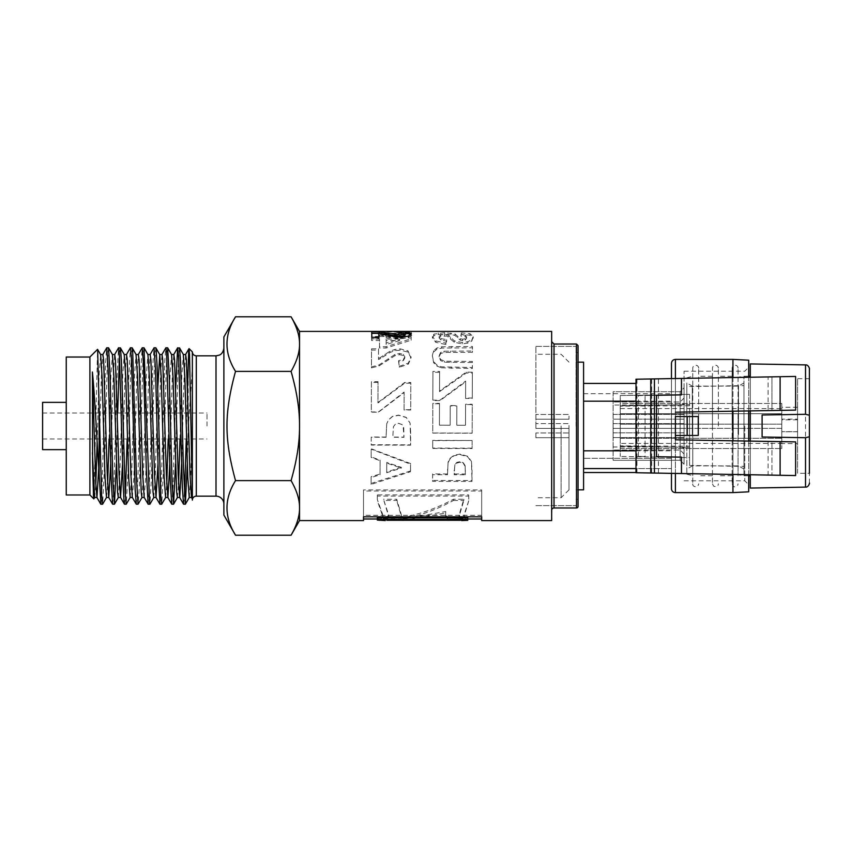 <?xml version="1.0" encoding="UTF-8"?>
<svg xmlns="http://www.w3.org/2000/svg" width="852" height="852" viewBox="0 0 852 852"><rect width="100%" height="100%" fill="white"/><g stroke="black" fill="none" stroke-linecap="round" stroke-linejoin="round"><path stroke-width="0.64" stroke-dasharray="4.26 3.19" d="M189.304 497.408L190.741 475.395L192.36 419.184L192.36 351.908M191.466 497.408L192.36 491.029L192.36 419.184M180.017 439.004L181.838 375.455L183.361 354.517M181.625 464.074L184.117 376.605L185.64 354.517M168.185 439.004L170.006 375.455L171.571 354.592M177.397 497.472L178.569 484.213M169.804 464.074L172.296 376.605L173.797 354.517M153.754 497.472L155.277 475.395L157.769 387.926M165.661 497.408L166.747 484.213M157.982 464.084L160.474 376.648L161.986 354.517M141.933 497.472L143.455 475.352L146.363 375.466L147.928 354.592M144.18 497.408L145.735 476.534L148.653 376.637L150.176 354.528M130.196 497.408L131.623 475.405L134.541 375.455L136.064 354.517M132.348 497.408L133.913 476.545L136.831 376.605L138.354 354.528M118.29 497.472L119.802 475.363L122.72 375.455L124.243 354.517M122.518 464.074L125.01 376.595L126.511 354.517M109.077 439.004L110.898 375.455L112.453 354.592M110.685 464.074L113.188 376.627L114.679 354.517M97.16 442.177L99.077 375.455L100.642 354.602M106.543 497.408L107.629 484.213M98.747 467.918L101.356 376.648L102.879 354.528M108.481 347.776L107.299 362.675L104.476 467.194L102.645 504.171M100.887 504.224L101.857 493.723L105.552 363.697L106.702 347.84M117.661 412.996L116.383 464.074M112.688 504.224L113.88 488.963L116.66 385.764L118.524 347.829M132.124 347.776L130.782 366.775L127.96 472.658L126.288 504.171M120.281 347.776L119.45 355.593M124.509 504.224L125.361 496.407M127.15 439.004L128.695 378.586L130.345 347.829M143.924 347.776L142.998 357.51L139.238 488.76L138.109 504.16M136.341 504.224L137.949 477.205L140.729 371.994L142.167 347.84M155.767 347.776L154.265 371.291L151.454 477.791L149.931 504.16M148.184 504.224L149.984 470.347L152.753 366.062L153.988 347.84M167.578 347.776L166.481 360.95L163.669 464.606L161.763 504.171M159.995 504.224L161.092 491.135L164.787 360.865L165.81 347.84M179.41 347.776L177.759 376.211L175.501 464.074M171.806 504.224L173.116 485.938L175.714 387.916M188.217 366.211L188.217 428.524L187.323 464.084M183.627 504.224L184.479 496.407M186.268 439.004L187.536 387.926M576.09 426L576.09 346.391L576.09 426M576.09 499.304L578.061 499.304L578.061 352.696L576.09 352.696M535.897 426L535.897 346.391L535.897 426M551.659 520.583L551.659 331.417M551.659 510.337L551.659 341.663L551.659 510.337M578.061 506.397L578.061 345.603M439.483 403.752L432.837 403.742L432.752 432.986L472.157 433.104L472.253 404.572L465.586 404.551L465.522 425.265L456.778 425.244L456.842 405.946L450.197 405.925L450.144 425.223L439.419 425.191L439.483 403.379L432.837 403.358L432.752 433.104L472.157 433.221L472.253 404.21L465.586 404.189L465.522 425.255L456.778 425.223L456.842 405.605L450.197 405.584L450.144 425.201L439.419 425.169L439.483 403.379M441.347 367.808L472.37 368.479L472.391 362.537L444.467 362.27L440.59 360.534L439.142 356.967L440.537 353.708L443.945 352.451L472.445 352.291L472.466 347.786L441.741 348.085L436.778 349.373L433.551 352.046L432.337 355.625L433.615 361.621L436.991 365.082L441.347 366.818L472.37 367.5L472.391 361.461L444.467 361.184L440.59 359.427L439.142 355.795L440.537 352.483L443.945 351.205L472.445 351.035L472.466 346.455L441.741 346.764L436.778 348.074L433.551 350.79L432.337 355.625L433.615 362.696L436.991 366.104L441.347 367.808L441.347 366.818M439.142 356.999L439.142 355.795L439.142 356.999M472.466 347.786L472.466 346.455M472.445 352.291L472.445 351.035M444.467 362.27L444.467 361.184M472.391 362.537L472.391 361.461M472.37 368.479L472.37 367.5M411.005 334.58L411.346 335.283L408.225 337.68L400.408 338.766L395.339 338.446L378.778 334.783M405.073 335.23L398.906 334.229L399.631 333.313L404.966 333.441M378.778 333.452L381.281 333.622M378.82 338.787L378.82 337.307L378.82 338.787L371.813 338.798L371.728 331.684M399.631 333.313L399.631 332.685M398.906 334.229L398.906 332.674M371.813 338.798L371.813 337.317M386.094 437.055L371.227 437.012L371.206 444.733L410.621 444.85L410.089 423.125L406.255 417.544L398.587 415.286L392.474 416.553L388.587 419.823L386.702 423.87L386.094 437.246L371.227 437.204L371.206 445.053L410.621 445.17L410.653 431.921M403.731 427.725L403.976 437.108L392.793 437.076L393.443 426.639L395.381 424.2L398.448 423.327L401.995 424.573L403.134 426L403.976 437.3L392.793 437.268L393.443 426.65L395.381 424.168L398.448 423.274L401.995 424.552L403.731 427.757M386.702 423.87L386.094 437.246M410.653 432.422L410.089 423.071L406.255 417.395L398.587 415.105L392.474 416.394L388.587 419.716L386.702 423.838M380.61 358.49L378.501 359.544L378.554 350.097L371.536 350.087L371.451 367.894L379.002 365.945L394.945 355.667L399.577 354.688L403.454 355.561L404.807 358.021L403.369 360.598L398.63 361.727L399.364 367.276L408.321 364.134L411.069 357.915L407.948 352.089L400.142 350.14L395.062 350.673L390.014 352.451L380.61 358.49L380.61 357.35L378.501 358.415L378.554 348.809L371.536 348.798L371.451 366.903L379.002 364.933L394.945 354.485L399.577 353.473L403.454 354.368L404.807 356.871L403.369 359.491L398.63 360.641L399.364 366.285L408.321 363.09L411.069 356.711L411.069 357.872L407.948 350.843L400.142 348.851L395.062 349.395L390.014 351.205L380.61 357.35M404.807 358.01L404.807 356.871L404.807 358.01M378.501 359.544L378.501 358.415M399.364 367.276L399.364 366.285M398.63 361.727L398.63 360.641M394.945 355.667L394.945 354.485M371.451 367.894L371.451 366.903M371.536 350.087L371.536 348.798M378.554 350.097L378.554 348.809M411.25 333.452L371.696 333.047L371.674 333.59L400.142 333.601L394.391 335.187L401.249 335.187L411.25 333.452L411.271 331.471L371.696 331.471L371.674 332.024L400.142 332.035L394.391 333.643L401.249 333.654L411.25 331.886M411.271 333.047L411.271 331.471M401.249 335.187L401.249 333.654M394.391 335.187L394.391 333.643M400.142 333.601L400.142 332.035M371.674 333.59L371.674 332.024M371.696 333.047L371.696 331.471M448.184 519.006L463.158 518.708L448.184 519.006L445.543 514.672L445.745 511.541L402.932 519.006L383.336 518.708L385.317 519.006L388.672 514.959L383.475 499.229L388.672 516.461L386.851 520.274M461.582 519.006L458.994 515.258L463.85 499.229L453.413 499.229C435.904 508.697 418.396 514.821 400.887 517.579L401.367 514.896L396.712 499.229L383.475 499.229M445.745 511.541L445.543 516.174L448.184 520.583M449.792 518.708L449.792 520.274M394.338 518.708L394.338 520.274M402.932 520.583L445.745 512.989M383.336 518.708L383.336 520.274M396.712 499.229L396.712 500.475L383.475 500.475M400.887 517.579L400.887 519.134L401.367 516.408L396.712 500.475M453.413 499.229L453.413 500.475C435.904 510.103 418.396 516.323 400.887 519.134M463.85 499.229L463.85 500.475L453.413 500.475M460.368 520.274L458.994 516.77L463.85 500.475M463.158 518.708L463.158 520.274M447.481 473.936L432.624 473.904L432.592 480.432L472.008 480.528L472.04 469.889L471.486 462.072L467.642 456.757L459.973 454.563L453.871 455.809L449.973 458.951L448.088 462.785L447.481 474.745L432.624 474.713L432.592 481.348L472.008 481.444L471.486 461.475L467.642 456.246L459.973 454.095L453.871 455.309L449.973 458.397L448.088 462.167L447.481 474.745M465.128 465.693L465.362 473.978L454.18 473.957L454.83 464.702L456.768 462.476L459.835 461.667L463.382 462.817L465.128 465.693L465.362 474.798L454.18 474.766L454.83 465.362L456.768 463.094L459.835 462.263L463.382 463.445L465.128 466.363M465.373 470.368L465.373 471.465L465.373 470.368M432.624 473.904L432.624 474.713M448.088 462.167L448.088 462.785M472.008 480.528L472.008 481.444M432.592 480.432L432.592 481.348M454.18 473.957L454.18 474.766M465.362 473.978L465.362 474.798M481.689 515.3L481.689 489.911L363.495 489.911L363.495 519.006L363.495 515.3L481.689 515.3L481.689 516.823M377.34 517.856L377.34 518.527L379.768 519.006L382.91 515.14L377.34 499.57L377.34 494.905L468.738 494.905L468.738 500.806L463.839 515.481L466.374 519.006L467.759 518.761L467.759 517.856M481.689 489.911L481.689 490.997L363.495 490.997L363.495 519.006M481.689 519.006L481.689 490.997M363.495 515.3L363.495 516.823M363.495 489.911L363.495 490.997M467.759 518.761L467.759 520.338M468.738 500.806L463.839 517.004L466.374 520.583M468.738 494.905L468.738 502.073M377.34 494.905L377.34 496.077L468.738 496.077M377.34 499.57L377.34 496.077M379.768 520.583L382.91 516.653L377.34 500.816M377.34 518.527L377.34 520.093M379.545 337.956L371.61 337.956L371.589 340.534L379.523 340.544L379.47 348.01L386.084 348.021L411.165 340.204L411.186 337.988L386.19 337.967L386.201 336.529L379.555 336.529L379.545 337.956L379.545 336.465L371.61 336.465L371.589 339.085L379.523 339.096L379.47 346.689L386.084 346.7L411.165 338.755L411.186 336.497L386.19 336.476L386.201 335.017L379.555 335.006L379.545 336.465M399.631 340.566L386.137 344.453L386.158 340.544L399.631 340.566L399.631 339.117L386.137 343.068L386.158 339.096L399.631 339.117M371.61 337.956L371.61 336.465M379.555 336.529L379.555 335.006M386.201 336.529L386.201 335.017M386.19 337.967L386.19 336.476M411.186 337.988L411.186 336.497M411.165 340.204L411.165 338.755M386.084 348.021L386.084 346.7M379.47 348.01L379.47 346.689M379.523 340.544L379.523 339.096M371.589 340.534L371.589 339.085M386.137 344.453L386.137 343.068M386.158 340.544L386.158 339.096M378.043 382.431L371.397 382.41L371.302 412.166L378.48 412.187L404.114 392.612L404.061 409.993L410.728 410.014L410.813 383.24L404.625 383.219L377.979 402.943L378.043 381.685L371.397 381.675L371.302 411.931L378.48 411.953L404.114 392.048L404.061 409.716L410.728 409.737L410.813 382.516L404.625 382.495L377.979 402.549L378.043 381.685M371.397 382.41L371.397 381.675M404.625 383.219L404.625 382.495M410.813 383.24L410.813 382.516M404.114 392.612L404.114 392.048M410.536 470.954L410.558 463.552L371.195 448.78L371.163 456.928L380.109 460.123L380.067 474L371.099 476.683L371.078 483.435L410.536 470.954L410.536 471.72L410.558 464.18L371.195 449.164L371.163 457.449L380.109 460.698L380.067 474.809L371.099 477.546L371.078 484.405L410.536 471.72M401.356 467.354L386.712 471.933L386.744 462.466L401.356 467.354L401.356 468.057L386.712 472.711L386.744 463.083L401.356 468.057M410.558 463.552L410.558 464.18M371.078 483.435L371.078 484.405M371.099 476.683L371.099 477.546M380.067 474L380.067 474.809M380.109 460.123L380.109 460.698M386.712 471.933L386.712 472.711M386.744 462.466L386.744 463.083M432.422 338.042L432.422 336.551L435.841 340.938L445.894 343.154L446.672 339.703L440.953 338.574L439.142 336.54L440.793 334.825L446.97 334.538L448.674 335.305L454.244 340.843L462.167 342.504L467.801 341.716L471.806 339.607L473.201 336.71L473.201 338.233L469.984 335.219L461.315 334.453L460.943 336.146L465.298 336.732L466.619 338.255L465.171 340.161L462.721 340.651L460.336 340.193L454.915 335.39L450.921 334.517L438.301 334.57L433.892 335.667L432.422 338.042L435.841 342.355L445.894 344.538L446.672 341.141L440.953 340.033L439.142 338.031L440.793 336.348L446.97 336.061L454.244 342.27L462.167 343.888L467.801 343.122L471.806 341.045L473.201 336.742L469.984 333.675L461.315 332.898L460.943 334.623L465.298 335.219L466.619 336.764L465.171 338.713L462.721 339.202L460.336 338.734L454.915 333.856L444.648 332.695L433.892 334.133L432.422 338.042M466.619 338.233L466.619 336.764L466.619 338.233M439.142 338.042L439.142 336.54L439.142 338.042M460.943 336.146L460.943 334.623M461.315 334.453L461.315 332.898M446.672 341.141L446.672 339.703M445.894 344.538L445.894 343.154M439.589 372.313L432.944 372.303L432.848 400.568L440.026 400.589L465.661 381.834L465.597 398.459L472.264 398.47L472.349 373.07L466.172 373.059L439.515 391.654L439.589 371.408L432.944 371.397L432.848 400.142L440.026 400.163L465.661 381.089L465.597 397.99L472.264 398.012L472.349 372.175L466.172 372.154L439.515 391.068L439.589 371.408M432.944 372.303L432.944 371.397M439.515 391.654L439.515 391.068M466.172 373.059L466.172 372.154M472.349 373.07L472.349 372.175M465.661 381.834L465.661 381.089M472.136 440.505L432.731 440.388L432.709 448.056L472.114 448.173L472.136 440.505L432.731 440.633L432.709 448.429L472.114 448.546L472.136 440.75M299.521 331.417L299.521 520.583M291.075 316.784C296.869 326.891 299.691 335.986 299.521 344.091C299.691 352.185 296.869 361.291 291.075 371.387C296.869 391.6 299.691 409.801 299.521 426C299.691 442.199 296.869 460.399 291.075 480.613C296.869 490.709 299.691 499.815 299.521 507.909C299.691 516.014 296.869 525.109 291.075 535.216M223.884 336.934L223.884 515.066M235.525 535.216C224.14 517.015 224.14 498.814 235.525 480.613C229.731 460.399 226.909 442.199 227.069 426C226.909 409.801 229.731 391.6 235.525 371.387C224.14 353.186 224.14 334.985 235.525 316.784M89.897 494.969L89.897 357.031M93.869 498.867L97.565 349.363M188.217 428.524L192.36 368.085L192.36 500.092M235.525 371.387L291.075 371.387M94.636 497.472L95.807 484.202M235.525 480.613L291.075 480.613M192.36 494.98L192.36 491.029M42.6 449.643L42.6 402.357M207.015 426L207.015 412.996L207.015 426M66.243 494.969L66.243 357.031M223.884 504.033L223.884 347.967L223.884 504.033M684.071 403.954L684.071 464.223L684.071 387.777L680.13 391.718L680.13 460.282L684.071 464.223L680.13 460.282L680.13 391.718L613.131 391.718L613.131 460.282L613.131 391.718L680.13 391.718L684.071 387.777L684.071 403.954L680.13 405.019L613.131 405.019M684.071 398.022L680.13 401.963L613.131 401.963L680.13 401.963L684.071 398.022M684.071 448.045L680.13 446.98L613.131 446.98M684.071 453.978L680.13 450.037L613.131 450.037L680.13 450.037L684.071 453.978M680.13 460.282L613.131 460.282L680.13 460.282M684.071 426L684.071 371.216L684.071 426M675.402 435.457L675.402 416.543L698.267 416.543L698.267 435.457L675.402 435.457L675.402 416.543M671.461 473.382L671.461 378.607L671.461 473.382M732.944 440.793L732.944 474.457M732.944 492.605L732.944 359.395M732.944 377.532L732.944 411.207M671.461 458.312L671.461 383.432L671.461 472.509L671.461 458.312L583.577 458.312L671.461 458.312M748.706 410.93L748.706 377.255M748.706 360.183L748.706 491.817M748.706 474.734L748.706 441.07M748.706 426L748.706 484.724L748.706 426M568.998 426L568.998 489.847L568.998 426M561.117 426L561.117 497.728L561.117 426M744.765 426L744.765 480.784L744.765 426M583.577 472.509L583.577 383.432L583.577 468.568L671.461 468.568L583.577 468.568L583.577 472.509L635.997 472.509M583.577 468.568L635.997 468.568M635.997 450.804L671.461 450.804M635.997 401.196L671.461 401.196M635.997 383.432L583.577 383.432M583.577 393.688L671.461 393.688L583.577 393.688M583.577 489.847L583.577 362.153M613.131 414.413L613.131 419.141L613.131 414.413L684.071 414.413L684.071 419.141L613.131 419.141L684.071 419.141L684.071 414.413L613.131 414.413M613.131 432.859L613.131 437.587L613.131 432.859L684.071 432.859L684.071 437.587L613.131 437.587L684.071 437.587L684.071 432.859L613.131 432.859M613.131 423.636L613.131 428.364L613.131 423.636L684.071 423.636L684.071 428.364L613.131 428.364L684.071 428.364L684.071 423.636L613.131 423.636M568.998 437.704L535.897 437.704L535.897 432.976L535.897 437.704L568.998 437.704L568.998 432.976L535.897 432.976L568.998 432.976L568.998 437.704M568.998 419.216L535.897 419.216L535.897 414.477L535.897 419.216L568.998 419.216L568.998 414.477L535.897 414.477L568.998 414.477L568.998 419.216M568.998 428.418L535.897 428.418L535.897 423.593L535.897 428.418L568.998 428.418L568.998 423.593L535.897 423.593L568.998 423.593L568.998 428.418M686.829 435.447L686.829 382.953L686.829 435.447M692.293 434.754L692.293 386.105L692.293 434.754M738.514 434.754L738.514 386.105L738.514 434.754M686.829 415.425L686.829 474.17L686.829 415.425M692.751 415.084L692.751 475.746L692.751 415.084M743.977 435.447L743.977 382.953L743.977 435.447M698.661 426L698.661 368.17L698.661 426M698.661 368.17A2.961 2.961 0 0 0 695.701 365.22A2.961 2.961 0 0 0 692.751 368.17L692.751 483.829L692.751 368.17M738.066 415.084L738.066 475.746L738.066 415.084M743.977 415.425L743.977 474.17L743.977 415.425M712.453 426L712.453 376.254L712.453 426M738.066 426L738.066 368.17L738.066 426M738.066 368.17A2.961 2.961 0 0 0 735.116 365.22A2.961 2.961 0 0 0 732.156 368.17L732.156 426L732.156 368.17M732.156 426L732.156 483.829L732.156 426M718.364 426L718.364 368.17L718.364 426M718.364 368.17A2.961 2.961 0 0 0 715.403 365.22A2.961 2.961 0 0 0 712.453 368.17L712.453 483.829L712.453 368.17M620.235 424.168L781.817 424.168L781.817 403.454L781.817 424.168L620.235 424.168L620.235 403.454L781.817 403.454L620.235 403.454L620.235 424.168M620.235 408.577L781.817 408.577M781.817 419.109L781.817 407.288L781.817 419.109L797.578 419.109L797.578 407.288L797.578 419.109M620.235 443.423L620.235 428.332L781.817 428.332L781.817 448.546L781.817 428.332L620.235 428.332L620.235 443.423L781.817 443.423M620.235 448.546L781.817 448.546L620.235 448.546M781.817 443.572L781.817 431.751L781.817 443.572L797.578 443.572L797.578 431.751L797.578 443.572M620.235 413.699L781.817 413.699L781.817 438.301L781.817 413.699L620.235 413.699L620.235 438.301L781.817 438.301L620.235 438.301L620.235 413.699M781.817 431.655L781.817 419.823L781.817 431.655L797.578 431.655L797.578 419.823L797.578 431.655M809.4 473.297L809.4 378.703L809.4 473.297L797.578 473.297L797.578 378.703L797.578 473.297M750.282 488.068L750.282 363.932M750.282 377.234L750.282 410.898L750.282 377.234M750.282 441.102L750.282 474.756L750.282 441.102M795.608 410.11L771.965 410.526L771.965 376.85L768.089 376.914L768.089 410.589L675.402 412.208L675.402 439.792L771.965 441.474L771.965 475.139L771.965 441.474L795.608 441.89L795.608 475.565M768.089 410.589L771.965 410.526L771.965 376.85L780.112 376.712M743.977 474.532L743.977 376.254L743.977 474.532M750.282 475.853L750.282 376.147M689.587 417.342L689.587 465.448L689.587 417.342M743.977 417.129L743.977 466.395L743.977 417.129M635.997 379.225L768.089 376.914M762.103 414.999L762.103 437.001M638.393 395.616L645.06 395.498L645.06 456.502L638.393 456.384L638.393 395.616L656.509 395.296L645.06 395.498M638.393 456.384L645.06 456.502M689.587 394.359L689.587 404.604L620.235 405.818L620.235 446.182L689.587 447.396L689.587 404.604L620.235 405.818L620.235 395.573L689.587 394.359L620.235 395.573L620.235 445.884L689.587 446.235L689.587 394.359M620.235 445.884L620.235 456.427L620.235 446.182L689.587 447.396L689.587 457.641L620.235 456.427L689.587 457.641L689.587 446.235M689.587 405.765L620.235 406.116M554.024 507.973L554.024 344.027M576.484 507.973L576.484 344.027M451.347 368.426L451.347 367.457M436.991 366.104L436.991 365.082M433.615 362.696L433.615 361.621M433.551 352.046L433.551 350.79M436.778 349.373L436.778 348.074M441.741 348.085L441.741 346.764M451.762 347.754L451.762 346.423M450.644 352.249L450.644 351.003M443.945 352.451L443.945 351.205M440.537 353.708L440.537 352.483M440.59 360.534L440.59 359.427M451.049 362.494L451.049 361.418M380.876 335.081L380.876 333.547M385.253 336.125L385.253 334.602M390.291 337.498L390.291 335.997M395.339 338.446L395.339 336.966M400.408 338.766L400.408 337.285M408.225 337.68L408.225 336.178M403.646 334.495L403.646 332.951M384.976 355.518L384.976 354.325M390.014 352.451L390.014 351.205M395.062 350.673L395.062 349.395M400.142 350.14L400.142 348.851M407.948 352.089L407.948 350.843M408.321 364.134L408.321 363.09M403.369 360.598L403.369 359.491M403.454 355.561L403.454 354.368M399.577 354.688L399.577 353.473M388.48 359.842L388.48 358.724M379.002 365.945L379.002 364.933M404.934 334.037L404.934 332.482M447.502 469.495L447.502 470.229M449.973 458.397L449.973 458.951M471.486 461.475L471.486 462.072M463.382 462.817L463.382 463.445M459.835 461.667L459.835 462.263M456.768 462.476L456.768 463.094M454.83 464.702L454.83 465.362M454.191 470.24L454.191 470.986M435.841 342.355L435.841 340.938M433.892 335.667L433.892 334.133M438.301 334.57L438.301 333.015M444.648 334.25L444.648 332.695M450.921 334.517L450.921 332.972M454.915 335.39L454.915 333.856M457.726 337.669L457.726 336.178M460.336 340.193L460.336 338.734M462.721 340.651L462.721 339.202M465.171 340.161L465.171 338.713M465.298 336.732L465.298 335.219M469.984 335.219L469.984 333.675M471.806 341.045L471.806 339.607M467.801 343.122L467.801 341.716M462.167 343.888L462.167 342.504M454.244 342.27L454.244 340.843M450.378 338.798L450.378 337.328M448.674 336.817L448.674 335.305M446.97 336.061L446.97 334.538M444.595 335.858L444.595 334.325M440.793 336.348L440.793 334.825M440.953 340.033L440.953 338.574M196.301 496.152L196.301 355.848M216.003 496.152L216.003 355.848M675.402 412.208L675.402 378.533M675.402 359.395L675.402 492.605M675.402 473.446L675.402 439.792M805.523 364.89L805.523 487.11M768.089 441.411L768.089 475.065M658.436 473.148L658.436 378.831M651.673 473.03L651.673 378.948M636.987 379.204L636.987 472.753M535.897 505.609L576.09 505.609L535.897 505.609M535.897 346.391L576.09 346.391L535.897 346.391M385.317 519.006L402.932 519.006M445.543 516.174L445.543 514.672M388.672 516.461L388.672 514.959M401.367 514.896L401.367 516.408M458.994 515.258L458.994 516.77M377.34 519.006L379.768 519.006M466.374 519.006L467.759 519.006M463.839 515.481L463.839 517.004M382.91 515.14L382.91 516.653M42.6 439.004L207.015 439.004M42.6 412.996L207.015 412.996M568.998 362.153L561.117 354.272L535.897 354.272M568.998 489.847L561.117 497.728L535.897 497.728M684.071 480.784L744.765 480.784L748.706 484.724M684.071 371.216L744.765 371.216L748.706 367.276M576.09 489.847L578.061 489.847M576.09 362.153L578.061 362.153M743.977 382.953L738.514 386.105L692.293 386.105L686.829 382.953M743.977 469.047L738.514 465.895L692.293 465.895L686.829 469.047M686.829 474.17L692.751 475.746M686.829 377.83L692.751 376.254M692.751 483.829C692.186 487.11 698.182 488.111 698.661 483.829M743.977 377.83L738.066 376.254M743.977 474.17L738.066 475.746M712.453 376.254L698.661 376.254M712.453 475.746L698.661 475.746M732.156 483.829L733.295 486.151C733.86 487.269 735.351 486.929 737.757 485.139L738.066 483.829M712.453 483.829L713.55 486.13C716.617 487.056 718.225 486.29 718.364 483.829M732.156 376.254L718.364 376.254M732.156 475.746L718.364 475.746M797.578 431.751L781.817 431.751M797.578 407.288L781.817 407.288M797.578 419.823L781.817 419.823M809.4 483.169L809.4 378.703L797.578 378.703M743.977 475.746L748.706 475.831M743.977 376.254L748.706 376.169M689.587 465.448L743.977 466.395M689.587 386.552L743.977 385.605"/><path stroke-width="1.28" d="M183.308 354.517L184.852 377.255L187.77 477.12L189.25 497.483M183.361 354.517L185.64 354.517L186.375 359.81L190.007 474.766L191.466 497.408L192.36 498.952L192.36 494.98L189.517 354.698L189.059 348.606L188.686 351.929L187.536 387.926M175.501 464.074L173.584 504.15L172.115 484.042L169.303 377.905L167.663 347.84L171.571 354.592L173.031 377.17L176.673 492.19L177.397 497.472L179.687 497.483M178.569 484.213L180.017 439.004M171.529 354.517L173.819 354.517L174.543 359.81L178.185 474.745L179.644 497.398L183.553 504.16L185.331 504.224L183.393 466.491L180.571 362.185L179.634 348.308L177.738 347.776M179.729 497.472L181.625 464.074M157.769 387.926L159.75 354.602L161.209 377.244L164.116 477.12L165.597 497.483M166.747 484.213L168.185 439.004M159.665 354.517L161.997 354.517L162.721 359.8L166.364 474.788L167.823 497.398L171.731 504.16L173.499 504.224M167.908 497.472L169.804 464.074M153.839 497.398L149.931 504.16L149.569 503.34L144.02 347.829L147.928 354.592L149.388 377.191L153.03 492.179L153.754 497.472L156.044 497.483M147.886 354.517L150.176 354.517L150.9 359.81L154.542 474.82L156.001 497.408L157.982 464.084M136.022 354.528L137.566 377.212L141.208 492.2L141.933 497.472L144.212 497.483M136.064 354.517L138.354 354.517L139.078 359.81L142.721 474.798L144.18 497.408L148.184 504.224M124.2 354.517L125.745 377.244L128.652 477.12L130.122 497.483M124.243 354.517L126.522 354.517L127.257 359.81L130.899 474.745L132.348 497.408L136.256 504.16L138.035 504.224L136.416 477.163L132.656 350.949L132.198 347.85L130.441 347.776M116.383 464.074L114.466 504.15L112.933 481.976L110.11 375.572L108.555 347.84L112.453 354.592L113.912 377.18L117.555 492.19L118.29 497.472L120.579 497.483M112.411 354.517L114.7 354.517L115.435 359.8L119.067 474.766L120.526 497.398L122.518 464.074M89.897 357.031L89.897 494.969L66.243 494.969L66.243 357.031L89.897 357.031L97.575 349.352L100.642 354.602L102.091 377.255L105.009 477.12L106.489 497.483M107.629 484.213L109.077 439.004M100.589 354.517L102.879 354.517L103.614 359.81L107.245 474.809L108.705 497.398L112.613 504.16L114.392 504.224M108.79 497.472L110.685 464.074M106.543 497.408L102.559 504.235L101.654 495.332L99.151 407.277L99.151 474L100.887 504.224M108.555 347.84L106.777 347.776L108.332 372.963L111.111 478.206L112.613 504.16M102.794 354.602L106.777 347.776M130.196 497.408L126.213 504.235L125.148 492.03L121.389 360.492L120.451 348.01L118.62 347.776M119.45 355.593L117.661 412.996M114.615 354.592L118.598 347.765L119.44 355.38L123.146 484.341L124.062 502.041L124.435 504.15L126.192 504.224M125.361 496.407L127.15 439.004M142.018 497.398L138.035 504.224M126.447 354.592L130.42 347.765L131.474 359.544L135.17 489.751L136.256 504.16M144.02 347.829L142.252 347.776L143.498 364.518L146.278 468.323L148.078 504.171M138.269 354.602L142.252 347.776M165.661 497.408L161.678 504.235L160.847 496.684L157.088 366.232L156.15 349.352L155.852 347.84L154.074 347.776L155.533 370.247L158.312 475.341L159.995 504.224M150.09 354.602L154.074 347.776M167.663 347.84L165.906 347.776M161.912 354.592L165.895 347.765L166.641 353.836L170.347 481.753L171.731 504.16M187.323 464.084L185.331 504.235M175.714 387.916L177.642 347.829L178.675 357.627L182.371 487.493L183.553 504.16M184.479 496.407L186.268 439.004M578.061 352.696L578.061 499.304M377.34 519.006L363.495 519.006L363.495 520.583L299.521 520.583L299.521 331.417L551.659 331.417L551.659 520.583L481.689 520.583L481.689 519.006L467.759 519.006M551.659 510.337A2.364 2.364 0 0 1 554.024 507.973L576.484 507.973A1.576 1.576 0 0 0 578.061 506.397L578.061 345.603L576.484 344.027L576.484 507.973M404.966 333.441L408.598 333.75L411.346 335.273M381.281 333.622L399.854 336.465L403.731 336.114L405.073 335.23L405.073 333.707L398.906 332.674L399.631 331.748L408.598 332.184L411.346 333.75L408.225 336.178L400.408 337.285L395.339 336.966L378.778 333.228L378.82 337.307L371.813 337.317L371.728 331.684L379.278 331.907L399.854 334.942L403.731 334.58L405.073 333.696L405.073 335.23M371.728 333.249L379.278 333.473M378.778 333.228L378.81 337.307M399.631 332.685L399.631 331.748M395.221 336.061L395.221 334.538M386.851 520.274L460.368 520.274M461.582 520.583L467.759 520.338L467.759 517.856L377.34 517.856L377.34 520.093L385.317 520.583M363.495 520.583L363.495 516.823L481.689 516.823L481.689 520.583M467.759 519.411L377.34 519.411M291.075 535.216C296.869 525.109 299.691 516.014 299.521 507.909C299.691 499.815 296.869 490.709 291.075 480.613C296.869 460.399 299.691 442.199 299.521 426C299.691 409.801 296.869 391.6 291.075 371.387C296.869 361.291 299.691 352.185 299.521 344.091C299.691 335.986 296.869 326.891 291.075 316.784L235.525 316.784C224.14 334.985 224.14 353.186 235.525 371.387C224.14 413.156 224.14 438.844 235.525 480.613C224.14 498.814 224.14 517.015 235.525 535.216L291.075 535.216L299.521 520.583M235.525 535.216L223.884 515.066L223.884 336.934L235.525 316.784M99.151 474C97 442.88 94.753 394.902 92.399 372.026L92.58 462.508L93.486 495.8L93.816 498.889L94.721 497.398M97.618 349.373L99.151 407.277M196.301 496.152L196.301 355.848C193.905 355.614 192.595 354.304 192.36 351.908L192.36 500.092A3.941 3.941 0 0 1 196.301 496.152L216.003 496.152A7.881 7.881 0 0 1 223.884 504.033M235.525 371.387L291.075 371.387M235.525 480.613L291.075 480.613M92.399 452.678L94.636 497.472L96.968 497.483L98.747 467.918M95.807 484.202L97.16 442.177M192.36 494.98L192.36 498.952M92.399 372.026L95.765 483.329L96.968 497.483M66.243 402.357L42.6 402.357L42.6 449.643L66.243 449.643M675.402 473.446L675.402 492.605A3.941 3.941 0 0 1 671.461 488.665L671.461 473.382L671.461 488.665M671.461 378.607L671.461 363.335L671.461 378.607M732.944 411.207L732.944 440.793M732.944 474.457L732.944 492.605L675.402 492.605M675.402 378.533L675.402 359.395L732.944 359.395L732.944 377.532M698.267 416.543L698.267 435.457L687.223 435.457L687.223 416.543L698.267 416.543M748.706 441.07L748.706 410.93M748.706 377.255L748.706 360.183L732.944 359.395M732.944 492.605L748.706 491.817L748.706 474.734M687.223 416.543L675.402 416.543L675.402 435.457L687.223 435.457M583.577 472.509L635.997 472.509M583.577 468.568L635.997 468.568M583.577 450.804L635.997 450.804M583.577 401.196L635.997 401.196M583.577 383.432L635.997 383.432M578.061 362.153L583.577 362.153L583.577 489.847L578.061 489.847M809.4 378.703L809.4 473.297L809.4 436.767L805.523 437.704L762.103 437.001L762.103 414.999L805.523 414.296L809.4 415.233L809.4 368.831C809.858 369.949 808.921 364.549 805.523 364.89L750.282 363.932L750.282 377.234L750.282 376.147L748.706 376.169M750.282 410.898L750.282 441.102L750.282 410.898M748.706 475.831L750.282 475.853L750.282 474.756L750.282 488.068L805.523 487.11L805.523 437.704M675.402 439.792L675.402 435.457L675.402 439.792L795.608 441.89L795.608 475.565L635.997 472.743L654.432 473.062L654.432 378.906L635.997 379.225M795.608 410.11L795.608 376.435L780.112 376.712L795.608 376.435L795.608 410.11L675.402 412.208M809.4 436.767L809.4 415.233M795.608 475.544L654.432 473.062M780.112 410.376L780.112 376.712L654.432 378.906M656.509 395.296L681.462 394.859L656.509 395.296L656.509 456.704L681.462 457.141L656.509 456.704M551.659 341.663L554.024 344.027L554.024 507.973M408.598 333.75L408.598 332.184M403.731 336.114L403.731 334.58M399.854 336.465L399.854 334.942M388.746 334.698L388.746 333.153M379.278 333.292L379.278 331.907M196.301 355.848L216.003 355.848L216.003 496.152M805.523 414.296L805.523 364.89M780.112 441.624L780.112 475.267M650.768 472.998L650.768 378.97M681.462 457.141L681.462 473.542M681.462 378.426L681.462 394.859M189.219 497.483L191.508 497.483M165.576 497.483L167.865 497.483M130.111 497.483L132.39 497.483M106.457 497.483L108.747 497.483M100.866 504.224L102.559 504.224M148.163 504.224L149.856 504.224M159.984 504.224L161.656 504.224M554.024 344.027L576.484 344.027M299.521 331.417L291.075 316.784M89.897 494.969L93.816 498.889M192.36 351.908L189.059 348.606M118.375 497.398L114.466 504.15M124.285 354.592L120.377 347.84M136.107 354.602L132.198 347.85M159.75 354.602L155.852 347.84M177.482 497.398L173.584 504.15M183.404 354.592L179.495 347.84M189.304 497.408L185.406 504.171M100.792 504.171L96.883 497.408M124.435 504.15L120.526 497.398M159.91 504.16L156.001 497.408M177.642 347.829L173.733 354.592M189.006 348.628L185.555 354.592M216.003 355.848L219.358 355.103C219.305 355.103 223.043 354.144 223.884 347.967M675.402 359.395C673.016 359.629 671.696 360.939 671.461 363.335M805.523 487.11C808.921 487.45 809.858 482.051 809.4 483.169M635.997 379.172L635.997 472.743"/></g></svg>
